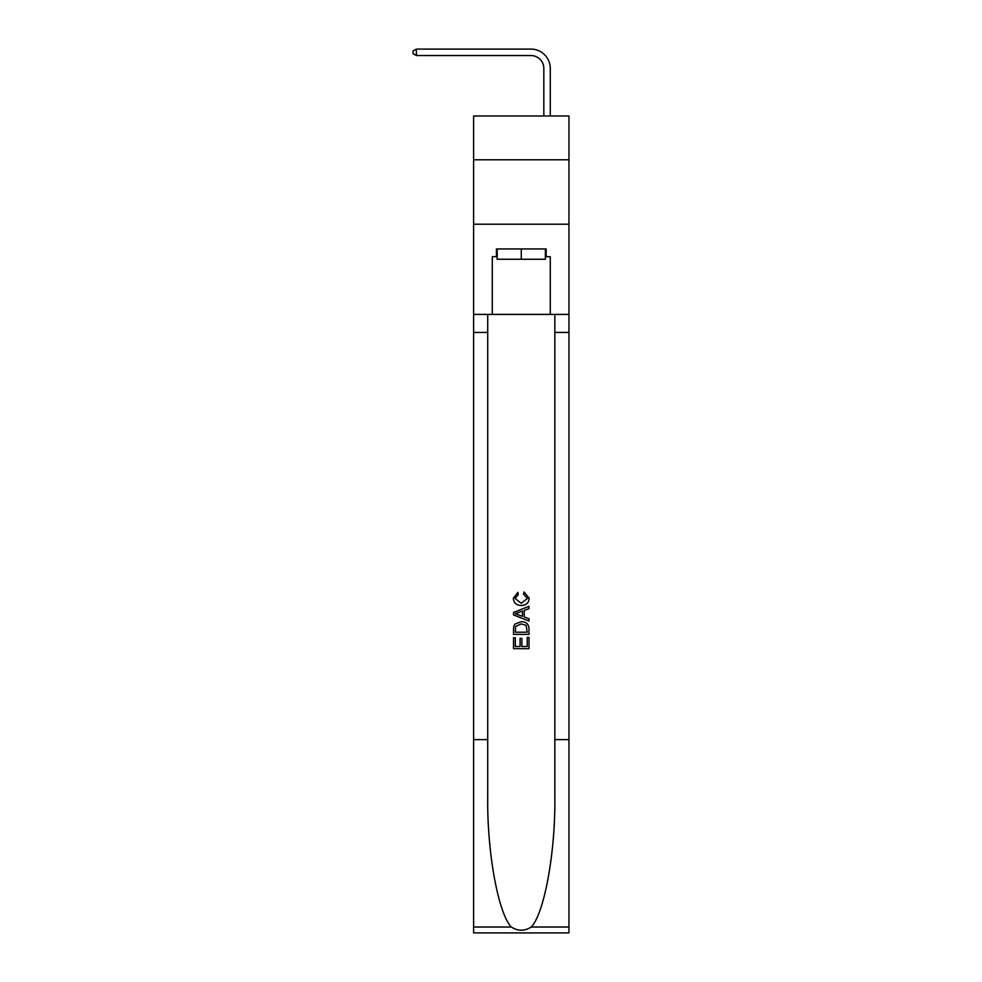 <?xml version="1.0" encoding="UTF-8"?>
<svg xmlns="http://www.w3.org/2000/svg" width="982" height="982" viewBox="0 0 982 982"><rect width="100%" height="100%" fill="white"/><g stroke="black" fill="none" stroke-linecap="round" stroke-linejoin="round"><path stroke-width="1.47" d="M568.959 159.784L568.959 115.974L473.606 115.974L473.606 159.784L568.959 159.784L568.959 224.215L473.606 224.215L473.606 159.784M543.832 115.974L543.832 68.433A12.889 12.889 142.6 0 0 530.943 55.544L416.393 55.544L413.041 53.605L413.041 51.027L416.393 49.1L530.943 49.1A19.333 19.333 -37.4 0 1 550.276 68.433L550.276 115.974M545.378 248.949L545.378 259.26L497.187 259.26L497.187 248.949M521.282 248.949L521.282 259.26M527.224 637.367L527.224 646.487L521.872 646.487L527.224 646.487L527.224 637.367L529.003 637.367L529.003 648.66L513.537 648.66L513.537 637.76L513.537 648.66M520.079 638.361L520.079 646.487L515.329 646.487L520.079 646.487L520.079 638.361L521.872 638.361L521.872 646.487M514.875 624.122L513.77 626.369L514.875 624.122L521.184 621.704C526.131 621.68 528.746 624.073 529.003 628.848L529.003 634.397L513.537 634.397L513.537 629.106L513.537 634.397M524.057 591.974L523.541 594.147L524.057 591.974L529.2 598.284C528.782 603.034 526.107 605.415 521.16 605.452L521.16 605.452C516.409 605.342 513.807 602.973 513.341 598.32L517.833 592.367L518.312 594.552L515.133 598.431L521.147 603.267L527.42 598.492L523.541 594.147M531.25 927.02L568.959 927.02L568.959 932.9L473.606 932.9L473.606 739.618L487.71 739.618L487.71 797.077C487.023 852.008 498.169 913.358 511.315 927.02C517.956 931.255 524.597 931.255 531.25 927.02C544.384 913.358 555.53 852.008 554.842 797.077L554.842 314.412M513.537 612.449L513.537 614.904L529.003 621.041L513.537 614.904L513.537 612.449L529.003 606.311L513.537 612.449M554.842 739.618L568.959 739.618L568.959 224.215M473.606 739.618L473.606 224.215M487.71 314.412L487.71 739.618M568.959 927.02L568.959 739.618M473.606 314.412L492.289 314.412L492.289 256.683L497.187 256.683M545.378 256.683L546.152 256.683L546.152 248.949L496.413 248.949L496.413 256.683M546.152 256.683L550.276 256.683L550.276 314.412L568.959 314.412M492.289 314.412L550.276 314.412M529.003 606.311L529.003 608.619L524.253 610.387L524.253 616.978L529.003 618.734L529.003 621.041M518.177 614.732L522.461 616.315L522.461 611.037L515.329 613.676L518.177 614.732M522.461 611.037L522.461 616.315M513.537 629.106L513.77 626.369M526.131 625.374L527.224 632.212L526.131 625.374L521.16 623.889L515.648 626.516L515.329 632.212L527.224 632.212L515.329 632.212M513.537 637.76L515.329 637.76L515.329 646.487M543.832 68.433A12.889 12.889 142.6 0 0 530.943 55.544A12.889 12.889 142.6 0 1 543.832 68.433A12.889 12.889 142.6 0 0 530.943 55.544A12.889 12.889 142.6 0 1 543.832 68.433A12.889 12.889 142.6 0 0 530.943 55.544A12.889 12.889 142.6 0 1 543.832 68.433A12.889 12.889 142.6 0 0 530.943 55.544A12.889 12.889 142.6 0 1 543.832 68.433A12.889 12.889 142.6 0 0 530.943 55.544A12.889 12.889 142.6 0 1 543.832 68.433A12.889 12.889 142.6 0 0 530.943 55.544A12.889 12.889 142.6 0 1 543.832 68.433A12.889 12.889 142.6 0 0 530.943 55.544A12.889 12.889 142.6 0 1 543.832 68.433A12.889 12.889 142.6 0 0 530.943 55.544A12.889 12.889 142.6 0 1 543.832 68.433A12.889 12.889 142.6 0 0 530.943 55.544A12.889 12.889 142.6 0 1 543.832 68.433A12.889 12.889 142.6 0 0 530.943 55.544A12.889 12.889 142.6 0 1 543.832 68.433A12.889 12.889 142.6 0 0 530.943 55.544A12.889 12.889 142.6 0 1 543.832 68.433A12.889 12.889 142.6 0 0 530.943 55.544A12.889 12.889 142.6 0 1 543.832 68.433A12.889 12.889 142.6 0 0 530.943 55.544A12.889 12.889 142.6 0 1 543.832 68.433A12.889 12.889 142.6 0 0 530.943 55.544A12.889 12.889 142.6 0 1 543.832 68.433A12.889 12.889 142.6 0 0 530.943 55.544A12.889 12.889 142.6 0 1 543.832 68.433A12.889 12.889 142.6 0 0 530.943 55.544A12.889 12.889 142.6 0 1 543.832 68.433A12.889 12.889 142.6 0 0 530.943 55.544A12.889 12.889 142.6 0 1 543.832 68.433A12.889 12.889 142.6 0 0 530.943 55.544A12.889 12.889 142.6 0 1 543.832 68.433A12.889 12.889 142.6 0 0 530.943 55.544A12.889 12.889 142.6 0 1 543.832 68.433A12.889 12.889 142.6 0 0 530.943 55.544A12.889 12.889 142.6 0 1 543.832 68.433A12.889 12.889 142.6 0 0 530.943 55.544A12.889 12.889 142.6 0 1 543.832 68.433A12.889 12.889 142.6 0 0 530.943 55.544A12.889 12.889 142.6 0 1 543.832 68.433A12.889 12.889 142.6 0 0 530.943 55.544A12.889 12.889 142.6 0 1 543.832 68.433A12.889 12.889 142.6 0 0 530.943 55.544A12.889 12.889 142.6 0 1 543.832 68.433A12.889 12.889 142.6 0 0 530.943 55.544A12.889 12.889 142.6 0 1 543.832 68.433A12.889 12.889 142.6 0 0 530.943 55.544A12.889 12.889 142.6 0 1 543.832 68.433A12.889 12.889 142.6 0 0 530.943 55.544A12.889 12.889 142.6 0 1 543.832 68.433A12.889 12.889 142.6 0 0 530.943 55.544A12.889 12.889 142.6 0 1 543.832 68.433A12.889 12.889 142.6 0 0 530.943 55.544A12.889 12.889 142.6 0 1 543.832 68.433M416.393 49.1L416.393 55.544M554.842 332.444L568.959 332.444M487.71 332.444L473.606 332.444M473.606 927.02L511.315 927.02"/></g></svg>
